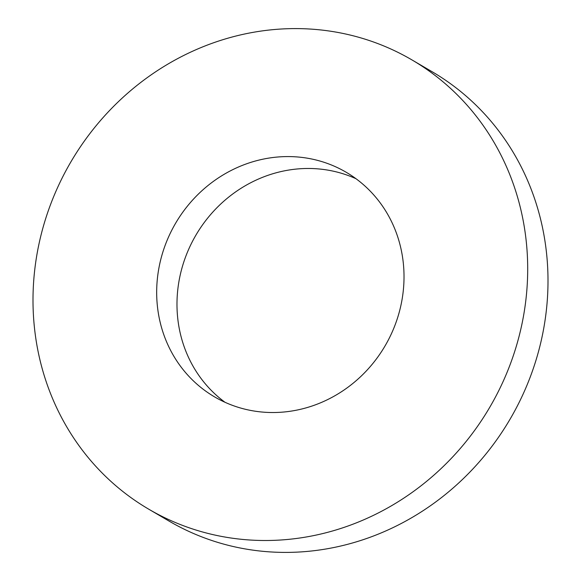 <?xml version="1.0" encoding="UTF-8"?>
<svg xmlns="http://www.w3.org/2000/svg" width="581" height="581" viewBox="0 0 581 581"><rect width="100%" height="100%" fill="white"/><g stroke="black" fill="none" stroke-linecap="round" stroke-linejoin="round"><path stroke-width="0.87" d="M403.308 263.084A130.173 121.364 120.4 0 1 345.891 388.733A130.173 121.364 120.4 0 1 214.542 396.867A130.173 121.364 120.4 0 1 157.386 306.02A130.173 121.364 120.4 0 1 214.796 180.371A130.173 121.364 120.4 0 1 346.145 172.237A130.173 121.364 120.4 0 1 403.308 263.084M225.007 402.284A130.173 121.364 120.4 0 1 177.692 317.916A130.173 121.364 120.4 0 1 230.091 196A130.173 121.364 120.4 0 1 355.993 178.716M411.951 59.916L432.257 71.812A260.346 242.727 120.4 0 1 546.576 253.519A260.346 242.727 120.4 0 1 431.748 504.816A260.346 242.727 120.4 0 1 169.049 521.084L148.743 509.188A260.346 242.727 120.4 0 1 34.424 327.481A260.346 242.727 120.4 0 1 149.252 76.184A260.346 242.727 120.4 0 1 411.951 59.916A260.346 242.727 120.4 0 1 526.27 241.616A260.346 242.727 120.4 0 1 411.442 492.913A260.346 242.727 120.4 0 1 148.743 509.188"/></g></svg>
